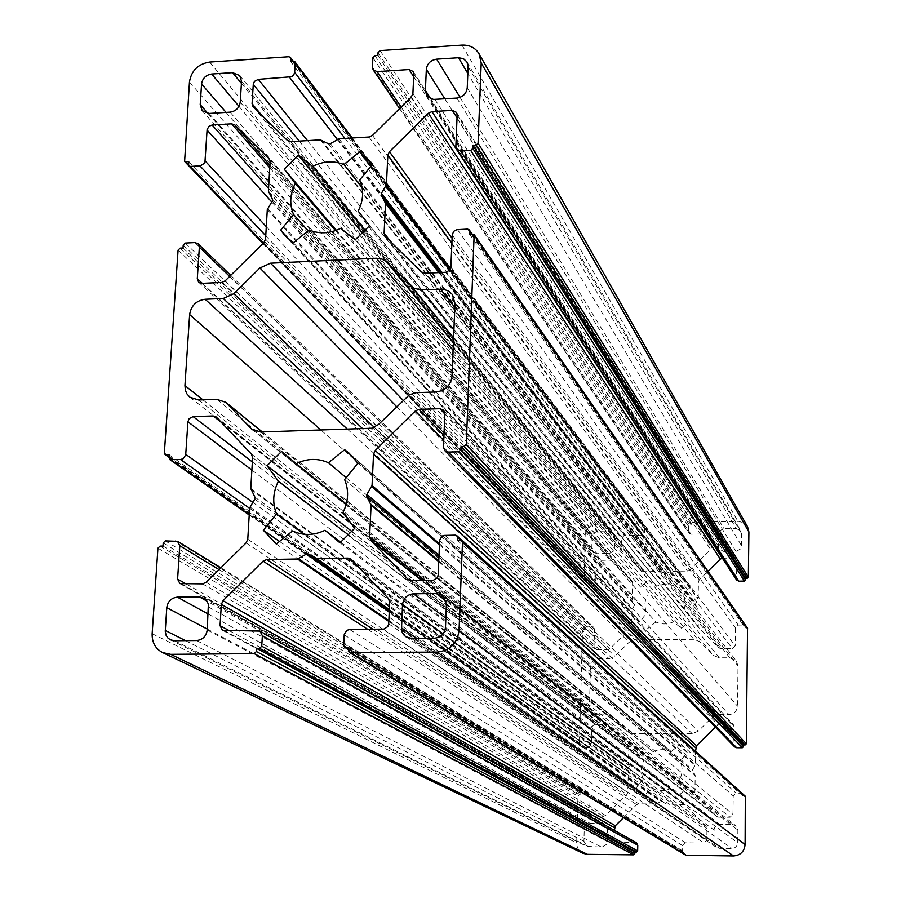 <?xml version="1.0" encoding="UTF-8"?>
<svg xmlns="http://www.w3.org/2000/svg" width="901" height="901" viewBox="0 0 901 901"><rect width="100%" height="100%" fill="white"/><g stroke="black" fill="none" stroke-linecap="round" stroke-linejoin="round"><path stroke-width="0.68" stroke-dasharray="4.5 3.38" d="M609.053 658.687L614.91 656.232L629.011 642.334L634.878 639.879L693.849 639.316L699.694 641.681L713.457 655.455L719.336 657.843L729.742 657.764L736.32 660.929L738.02 666.019L737.502 706.17C736.917 711.261 734.067 714.076 728.954 714.594L718.502 714.617L712.522 717.083L698.196 731.195L692.227 733.662L632.761 733.696L627.682 731.916L612.725 716.655L607.657 714.876L597.442 714.898L592.498 713.209L589.445 706.632L590.504 667.044C591.135 662.055 593.928 659.295 598.895 658.766L609.053 658.687L362.923 428.899M354.656 528.38L686.551 788.015L678.735 795.696L670.265 788.657C664.24 791.382 658.282 791.36 652.38 788.566L643.674 795.504L636.219 787.789L643.224 779.072C640.634 773.058 640.769 767.078 643.618 761.108L637.007 752.391L644.767 744.778L281.54 451.469M339.947 542.83L678.735 795.696M340.86 542.188L670.265 788.657M292.521 530.959L652.38 788.566M276.303 544.058L643.674 795.504M279.524 541.456L636.219 787.789M304.651 534.316L643.224 779.072M348.878 535.228L643.618 761.108M352.122 531.624L637.007 752.391M365.378 230.791L656.581 586.281C662.472 583.544 668.317 583.454 674.128 586.022L682.699 579.174L689.502 585.661L690.098 586.483L683.206 595.043C685.796 600.832 685.684 606.655 682.879 612.522L689.49 620.958L681.798 628.526L673.441 621.836C667.517 624.573 661.638 624.641 655.838 622.028L309.099 229.935M362.146 187.78L674.128 586.022M370.784 166.415L682.699 579.174M372.586 164.196L690.098 586.483M359.724 179.941L683.206 595.043M358.159 211.093L682.879 612.522M369.568 225.678L689.49 620.958M355.276 239.734L681.798 628.526M340.668 228.358L673.441 621.836M602.105 823.345L604.706 824.043L607.511 829.044L607.15 842.131L606.272 844.507L602.127 847.086L586.956 846.433L583.916 841.275L584.242 828.841L585.177 825.845L589.299 823.277L602.105 823.345L207.354 601.361M597.036 553.687L593.061 551.964L591.788 548.416L592.16 536.05L593.365 533.291L597.633 531.196L609.493 530.959L613.615 532.829L614.752 536.208L614.414 548.608L613.198 551.378L609.527 553.428L597.036 553.687L209.088 113.447M736.218 528.437L740.971 531.049L741.681 533.752L741.489 546.299L740.273 549.103L736.534 551.175L723.74 551.435L719.122 549.024L718.3 546.107L718.48 534.203L719.73 530.802L723.447 528.729L736.218 528.437L467.822 73.488M732.265 824.392L735.7 825.598L737.874 830.159L737.716 842.773L736.804 845.825L734.979 847.616L732.581 848.427L719.437 848.337L716.34 847.357L713.84 842.548L714.076 829.314L714.943 826.927L719.144 824.325L732.265 824.392L446.164 601.113M747.548 526.713L744.237 523.166L738.809 521.386L692.295 522.31L691.18 523.413L691.157 525.024L689.513 525.058L688.398 526.161L688.747 533.054L690.988 534.192L708.85 533.842L711.148 535.048L711.385 547.549L710.54 549.486L689.535 570.22L687.576 571.043L670.862 571.313L665.051 573.892L660.422 571.482L643.798 571.741L641.884 570.986L621.791 550.894L621.465 538.224L624.235 535.487L641.861 535.149L644.643 532.412L644.756 527.04L643.697 525.993L642.064 526.026L641.895 523.774L596.203 524.292C589.659 525.069 585.988 528.696 585.154 535.183L584.208 580.435L586.596 580.728L586.551 582.339L587.61 583.409L593.016 583.33L595.786 580.593L596.248 563.091L599.019 560.354L610.067 560.174L611.959 560.929L631.984 580.987L632.603 582.744L632.232 599.255L634.619 604.943L631.995 609.617L631.612 626.206L630.768 628.143L609.763 648.855L607.815 649.666L596.676 649.767L594.863 649.069L594.029 647.053L594.502 629.337L593.714 627.378L586.427 626.713L585.312 627.806L585.267 629.439L583.645 629.45L582.53 630.554L579.411 743.73L579.872 744.654L582.125 744.845L582.53 747.436L588.623 747.627L591.439 744.845L591.923 726.814L594.739 724.032L607.601 724.584L628.053 745.701L628.819 747.672L628.425 764.69L630.88 769.477L628.177 775.378L627.783 792.486L626.927 794.468L605.607 815.484L603.625 816.306L591.022 815.867L589.637 813.378L590.11 795.11L588.815 792.689L581.922 792.272L580.796 793.387L580.751 795.065L579.095 795.054L577.969 796.169L576.674 842.897C576.753 847.638 578.836 851.107 582.924 853.292M188.805 161.775L586.596 580.728M183.016 247.966L585.267 629.439M169.118 454.836L582.125 744.845M162.991 546.051L580.751 795.065M636.354 842.694L615.653 841.838L614.2 839.304L614.414 830.362M623.515 817.669L636.703 804.649L638.696 803.838L655.68 803.94L661.616 801.383L666.346 804.007L685.042 804.649L706.181 826.487L706.981 828.503L706.801 840.183L703.918 843.021L685.56 842.84L682.688 845.667L682.586 851.377L683.127 852.38L685.391 852.56L685.909 855.274M348.732 647.526L685.391 852.56M342.954 512.534L679.85 779.207L686.551 788.015M344.621 479.546L680.176 761.176C682.8 767.19 682.688 773.193 679.85 779.207M357.866 463.249L687.181 752.448L680.176 761.176M353.136 457.145L682.192 746.783L687.181 752.448M346.142 477.665L670.963 751.727L679.669 744.789M346.277 504.031L653.146 751.704C659.127 748.968 665.073 748.979 670.963 751.727M644.767 744.778L653.146 751.704M362.765 233.494L648.326 579.692L656.581 586.281M336.343 230.296L640.679 587.193L648.326 579.692M335.532 230.588L640.679 587.193M308.041 230.802L646.817 612.962C644.26 607.184 644.384 601.372 647.188 595.538M290.066 240.353L639.913 621.521L646.817 612.962M293.343 242.763L639.913 621.521M655.838 622.028L647.267 628.887M745.307 796.236L742.852 795.932L742.863 794.029M457.336 540.375L742.852 795.932M742.503 793.364L736.083 793.049L733.211 795.876L732.963 814.403L730.092 817.23L718.514 817.151L716.52 816.295L695.685 794.84L694.896 792.824L695.189 775.615L692.689 769.657L695.369 764.859L695.595 751.062M715.36 727.163L719.876 723.852L731.353 723.841L733.403 724.731L734.135 726.645L733.887 744.924L734.687 746.906M747.537 628.211L744.947 627.76L744.767 625.474L743.854 625.012L738.279 625.08L735.453 627.862L735.205 645.814L732.378 648.607L720.98 648.697L719.021 647.909L698.298 627.209L697.993 608.806L695.516 604.166L698.162 598.377L698.444 581.764L699.289 579.827L707.983 571.257M469.455 233.967L744.947 627.76M722.444 558.248L733.605 558.057L735.948 559.307L736.534 579.94M377.891 55.479L691.157 525.024M290.494 61.302L642.064 526.026M374.242 427.288L614.91 656.232M396.62 406.644L629.011 642.334M403.096 400.258L634.878 639.879M453.079 350.309L693.849 639.316M453.383 342.876L699.694 641.681M453.586 337.999L713.457 655.455M453.913 329.901L719.336 657.843M454.825 307.444L729.742 657.764M454.994 303.367L738.02 666.019M452.032 376.168L737.502 706.17M436.005 391.98L728.954 714.594M416.949 392.622L718.502 714.617M208.66 607.083L607.511 829.044M207.23 629.99L607.195 841.5M196.553 640.532L601.496 847.12M174.546 640.746L589.299 846.985M207.985 113.447L591.788 548.416M226.072 112.388L592.103 536.647M238.979 106.363L597.633 531.196M241.412 83.365L609.493 530.959M468.103 66.64L741.681 533.752M467.247 87.791L741.523 545.691M456.852 98.051L735.914 551.221M434.913 99.414L723.74 551.435M446.434 603.963L737.874 830.159M445.488 627.411L737.716 842.773M434.541 638.201L731.939 848.46M411.498 638.426L719.437 848.337M288.849 56.729L641.039 523.368M292.679 61.167L642.109 524.416M209.629 62.056L596.203 524.292M189.458 81.991L585.154 535.183M184.176 160.153L583.927 579.692M188.613 164.737L584.986 580.751M188.613 164.624L586.551 582.339M263.419 243.079L587.61 583.409M265.761 235.769L593.016 583.33M266.291 226.658L595.786 580.593M271.719 201.982L596.248 563.091M268.554 188.5L599.019 560.354M269.782 167.789L610.067 560.174M269.928 165.435L611.959 560.929M269.343 159.094L631.849 580.852M270.131 161.898L632.603 582.744M268.397 191.147L632.232 599.255M268.599 192.093L632.367 599.796M272.406 199.132L634.642 603.861M272.293 201.069L634.619 604.943M267.631 208.57L632.153 609.076M267.304 209.55L631.995 609.617M265.558 239.058L631.612 626.206M263.925 242.572L630.768 628.143M225.149 280.875L609.763 648.855M221.623 282.452L607.815 649.666M201.813 283.353L596.676 649.767M202.286 283.331L594.029 647.053M229.631 276.438L594.502 629.337M194.875 242.572L591.856 626.645M185.257 243.056L586.427 626.713M183.207 245.072L585.312 627.806M180.132 248.113L583.645 629.45M178.083 250.14L582.53 630.554M164.365 452.966L579.411 743.73M168.983 456.875L580.481 744.845M168.915 457.854L582.069 746.512M249.239 514.595L583.138 747.616M249.611 508.299L588.623 747.627M252.798 502.353L591.439 744.845M251.875 470.052L591.923 726.814M252.359 461.931L594.739 724.032M221.376 422.389L605.945 724.021M216.567 417.321L607.871 724.832M251.368 454.014L628.053 745.701M252.618 457.562L628.819 747.672M250.782 488.511L628.425 764.69M250.985 489.525L628.56 765.253M254.882 497.115L630.88 769.477M254.758 499.154L630.846 770.603M249.96 506.959L628.346 774.826M249.633 507.995L628.177 775.378M247.775 539.237L627.783 792.486M246.097 542.909L626.927 794.468M206.194 582.294L605.607 815.484M202.567 583.871L603.625 816.306M182.227 584.186L592.317 816.216M186.417 584.118L589.637 813.378M219.056 569.59L590.11 795.11M175.177 540.701L587.429 792.294M165.311 540.904L581.922 792.272M163.205 542.976L580.796 793.387M160.04 546.107L579.095 795.054M157.934 548.191L577.969 796.169M152.145 633.696L576.674 842.897M257.585 630.497L635.036 842.345M224.754 630.846L616.915 842.165M229.485 630.79L614.2 839.304M367.698 629.315L636.703 804.649M372.89 629.258L638.696 803.838M388.815 621.431L655.68 803.94M388.849 620.575L656.232 803.793M389.243 611.914L660.501 801.383M389.3 610.664L661.616 801.383M389.333 609.909L665.794 803.861M389.356 609.527L666.346 804.007M355.062 563.294L683.42 804.109M351.536 559.566L685.391 804.953M388.342 598.422L706.181 826.487M389.694 602.138L706.981 828.503M388.703 623.774L706.801 840.183M383.263 629.146L703.918 843.021M349.622 629.506L685.56 842.84M344.193 634.856L682.688 845.667M343.675 645.454L682.586 851.377M348.642 649.384L683.69 852.537M685.357 854.272L348.574 650.713M712.522 717.083L405.923 397.465M347.628 429.36L598.895 658.766M321.105 430.171L590.504 667.044M202.928 399.841L589.445 706.632M198.614 399.988L597.442 714.898M216.871 399.368L607.657 714.876M262.157 431.951L613.423 717.297M253.023 430.036L626.95 731.252M260.626 431.996L632.761 733.696M368.115 428.741L692.227 733.662M379.107 423.932L698.196 731.195M583.916 841.275L185.527 640.645M208.232 614.043L589.918 823.244M207.286 629.089L584.242 828.841M614.752 536.208L241.536 81.394M230.082 112.141L608.918 553.473M240.24 102.106L614.471 548.011M718.3 546.107L430.768 98.783M460.051 97.364L724.066 528.684M444.835 98.806L718.48 534.203M713.84 842.548L416.791 638.381M445.86 618.21L719.786 824.291M443.101 633.876L714.031 829.956M460.479 540.318L744.553 795.943M460.952 540.363L742.875 794.22M455.467 535.16L741.76 793.083M445.038 535.374L736.083 793.049M439.609 540.724L733.211 795.876M438.201 574.951L732.963 814.403M432.762 580.312L730.092 817.23M411.475 580.649L718.514 817.151M409.031 580.041L716.52 816.295M421.983 580.481L695.685 794.84M425.002 580.435L694.896 792.824M438.753 561.661L695.189 775.615M438.776 560.929L695.043 775.051M438.933 557.212L692.678 770.783M439.012 555.343L692.689 769.657M439.44 544.925L695.2 765.422M439.485 543.776L695.369 764.859M443.743 440.476L717.883 724.674M443.945 435.476L719.876 723.852M444.835 414.01L731.353 723.841M444.846 413.649L734.135 726.645M443.472 447.065L733.887 744.924M472.507 233.821L746.625 627.749M471.583 233.866L744.958 626.105M467.63 229.113L743.854 625.012M457.483 229.609L738.279 625.08M452.223 234.812L735.453 627.862M450.883 267.101L735.205 645.814M445.601 272.316L732.378 648.607M424.912 273.251L720.98 648.697M421.398 271.956L719.021 647.909M385.403 236.614L698.489 627.434M392.025 243.124L697.712 625.497M438.9 272.62L697.993 608.806M439.361 272.598L697.847 608.265M440.702 272.541L695.516 604.166M442.109 272.474L695.538 603.073M449.779 270.097L698.005 598.917M450.23 269.41L698.162 598.377M451.874 243.146L698.444 581.764M452.077 238.236L699.289 579.827M457.044 117.817L733.605 558.057M457.156 114.9L736.342 560.737M455.861 146.435L736.106 578.465M462.022 45.095L737.964 521.375M380.087 50.602L692.295 522.31M378.037 52.63L691.18 523.413M374.951 55.671L689.513 525.058M372.901 57.698L688.398 526.161M372.428 67.192L688.296 531.545M401.148 107.061L690.988 534.192M413.672 76.653L708.85 533.842M413.796 73.983L711.553 536.489M412.906 93.546L711.385 547.549M411.295 97.026L710.54 549.486M372.496 135.387L689.535 570.22M368.937 137.008L687.576 571.043M339.013 138.765L670.862 571.313M338.021 139.081L670.321 571.459M330.408 143.664L666.132 573.869M328.471 143.777L665.051 573.892M321.319 140.06L660.962 571.617M320.362 139.869L660.422 571.482M290.719 141.615L643.798 571.741M287.363 140.41L641.884 570.986M253.271 106.892L621.949 551.074M261.335 114.821L621.206 549.193M299.278 141.108L621.465 538.224M307.478 140.624L624.235 535.487M337.391 139.464L641.861 535.149M344.959 138.416L644.643 532.412M351.795 138.022L644.756 527.04M293.388 61.11L643.697 525.993M452.156 294.278L736.32 660.929M371.572 162.788L689.502 585.661M203.975 598.016L604.706 824.043M202.207 110.744L593.061 551.964M466.955 61.932L740.971 531.049M442.661 595.572L735.7 825.598M293.163 61.133L641.895 523.774M262.934 243.552L584.208 580.435M263.013 243.473L586.833 583.082M269.14 158.835L631.984 580.987M198.648 282.238L594.863 649.069M230.712 275.368L593.714 627.378M168.96 457.291L579.872 744.654M249.217 514.967L582.53 747.436M216.105 416.893L607.601 724.584M179.907 583.6L591.022 815.867M220.88 567.799L588.815 792.689M222.502 630.295L615.653 841.838M350.917 559.025L685.042 804.649M348.619 649.711L683.127 852.38M189.908 397.217L592.498 713.209M262.315 431.951L612.725 716.655M251.616 429.056L627.682 731.916M349.126 453.18L682.192 746.783M284.998 235.623L642.447 624.697M170.379 639.811L586.956 846.433M239.734 75.571L613.615 532.829M426.736 95.517L719.122 549.024M405.844 636.748L716.34 847.357M408.412 579.647L716.824 816.565M443.607 410.203L733.403 724.731M472.023 233.843L744.767 625.474M385.065 236.242L698.298 627.209M456.514 112.4L735.948 559.307M399.582 108.604L688.747 533.054M413.131 71.472L711.148 535.048M253.001 106.6L621.791 550.894M352.246 137.988L644.553 526.398"/><path stroke-width="1.35" d="M223.223 298.479L233.821 293.715L259.893 267.98L270.525 263.193L376.37 258.227L382.058 259.083L386.191 261.527L414.212 288.275L420.621 289.829L443.292 289.153L448.664 291.124L452.156 294.278L454.994 303.367L452.032 376.168C450.714 385.47 445.376 390.741 436.005 391.98L416.093 392.678L409.459 394.784L378.454 424.54L371.527 428.257L260.626 431.996L251.616 429.056L225.824 402.308L216.871 399.368L198.614 399.988L189.908 397.217L186.867 393.782L185.403 390.336L184.942 385.572L189.638 314.573C191.102 305.642 196.26 300.54 205.135 299.267L223.223 298.479L362.923 428.899M324.957 530.295C313.841 535.577 303.029 535.802 292.521 530.959L276.303 544.058L263.329 530.261L276.551 514.009C272.26 503.163 272.879 492.239 278.409 481.224L267.056 465.704L281.54 451.469L296.226 463.632C307.218 458.35 317.963 458.057 328.471 462.765L344.666 449.678L349.126 453.18L357.866 463.249L344.621 479.546C349.047 490.392 348.496 501.384 342.954 512.534L354.656 528.38L339.947 542.83L324.957 530.295L340.86 542.188M263.329 530.261L279.524 541.456M276.551 514.009L304.651 534.316M278.409 481.224L348.878 535.228M267.056 465.704L352.122 531.624M312.602 166.358C323.29 161.054 333.753 160.468 343.991 164.59L359.724 151.785L371.572 162.788L372.586 164.196L359.724 179.941C364.049 190.032 363.531 200.416 358.159 211.093L369.568 225.678L355.276 239.734L340.668 228.358C329.856 233.663 319.337 234.192 309.099 229.935L293.343 242.763L284.998 235.623L280.684 230.138L293.535 214.427C289.334 204.336 289.919 194.008 295.28 183.466L284.209 169.163L298.287 155.31L312.602 166.358L365.378 230.791M343.991 164.59L362.146 187.78M359.724 151.785L370.784 166.415M199.324 596.845L205.214 598.85L208.39 603.94L207.23 629.99C206.228 636.331 202.669 639.845 196.553 640.532L174.546 640.746L170.379 639.811L167.856 637.942L166.099 635.284L165.255 631.286L166.786 607.634C167.8 601.35 171.348 597.859 177.407 597.149L199.324 596.845L207.354 601.361M209.088 113.447L202.207 110.744L200.202 104.629L201.576 83.996C202.522 78.286 205.89 74.952 211.667 74.017L232.582 72.632L239.734 75.571L241.536 81.394L240.24 102.106C239.294 107.861 235.916 111.206 230.082 112.141L209.088 113.447M458.519 57.72L463.452 58.666L466.955 61.932L468.103 66.64L467.247 87.791C466.403 93.67 462.945 97.094 456.852 98.051L433.505 99.414L427.998 97.038L426.736 95.517L425.396 90.427L426.331 69.366C427.187 63.532 430.633 60.13 436.67 59.162L458.519 57.72L467.822 73.488M436.388 593.489L442.661 595.572L446.434 603.963L445.488 627.411C444.587 633.899 440.938 637.491 434.541 638.201L411.498 638.426L405.844 636.748L404.2 635.329L402.251 632.254L401.519 628.639L402.556 604.537C403.468 598.118 407.094 594.536 413.435 593.815L436.388 593.489L446.164 601.113M290.663 58.486L290.336 57.382L288.849 56.729L209.629 62.056C198.085 63.948 191.361 70.593 189.458 81.991L184.615 161.437L188.805 161.775L188.613 164.624L189.064 165.919L190.393 166.415L200.472 165.818L204.133 163.419L205.034 160.84L207.117 129.496L209.088 126.219L212.129 125.002L231.647 123.82L234.947 125.002L269.14 158.835L270.131 161.898L268.397 191.147L272.406 199.132L272.293 201.069L267.304 209.55L265.558 239.058L263.925 242.572L225.149 280.875L221.623 282.452L201.813 283.353L198.648 282.238L197.296 278.702L199.369 247.178L198.107 243.743L194.875 242.572L185.257 243.056L183.207 245.072L183.016 247.966L180.132 248.113L178.083 250.14L164.365 452.966L165.12 454.611L169.118 454.836L169.67 459.499L180.538 459.533L183.207 458.688L185.707 454.926L187.915 421.758L189.187 418.605L193.141 416.6L213.177 415.958L216.105 416.893L251.368 454.014L252.618 457.562L250.782 488.511L254.882 497.115L254.758 499.154L249.633 507.995L247.775 539.237L246.097 542.909L206.194 582.294L202.567 583.871L179.907 583.6L177.598 579.106L179.783 545.724L177.632 541.355L165.311 540.904L163.205 542.976L162.991 546.051L160.04 546.107L157.934 548.191L152.145 633.696C151.92 642.402 155.411 648.697 162.597 652.572L170.661 654.34L254.217 653.642L256.368 651.513L256.548 648.36L634.822 852.008L636.5 852.031L637.649 850.904L637.773 845.217L636.354 842.694L259.939 631.094L222.502 630.295L220.047 625.677L221.353 604.391L223.043 600.697L263.092 561.12L266.752 559.544L297.533 559.003L306.453 554.081L308.469 554.047L316.904 558.654L347.989 558.102L350.917 559.025L388.342 598.422L389.694 602.138L388.703 623.774L387.779 626.612L383.849 629.101L349.622 629.506L346.84 630.351L344.261 634.259L343.675 645.454L344.61 647.278L348.732 647.526L348.574 650.713L349.52 652.549L437.12 652.087C449.948 650.68 457.257 643.472 459.048 630.475L462.483 542.379L461.841 540.814L457.336 540.375L457.471 537.221L456.83 535.667L455.467 535.16L444.452 535.419L441.738 536.579L439.665 540.127L438.201 574.951L437.289 577.778L433.347 580.278L411.475 580.649L407.871 579.152L370.919 540.487L369.59 536.838L371.099 505.213L366.797 496.496L366.898 494.435L372.045 485.504L373.543 454.194L375.21 450.523L415.282 410.969L418.965 409.358L439.913 408.694L443.607 410.203L444.846 413.649L443.472 447.065L444.824 450.658L448.428 452.077L458.778 451.795L460.929 449.667L461.053 446.569L743.483 744.936L745.183 744.936L746.332 743.798L747.537 628.211L474.151 234.598L469.455 233.967L469.263 229.879L467.63 229.113L456.92 229.676L454.284 230.847L452.268 234.26L450.883 267.101L450.004 269.793L446.175 272.26L424.912 273.251L421.398 271.956L385.065 236.242L384.108 233.213L385.527 203.367L381.337 195.28L381.427 193.321L386.416 184.761L387.835 155.197L389.446 151.695L428.392 113.233L431.973 111.611L452.358 110.373L456.514 112.4L457.156 114.9L455.861 146.435L456.559 149.037L460.681 151.019L470.75 150.456L472.845 148.383L472.957 145.455L745.555 578.318L747.222 578.296L748.348 577.181L748.9 531.984L747.548 526.713L479.028 53.711C475.289 47.708 469.624 44.847 462.022 45.095L380.087 50.602L378.037 52.63L377.891 55.479L374.951 55.671L372.901 57.698L372.428 67.192L373.149 69.794L377.102 71.618L409.077 69.535L413.131 71.472L413.796 73.983L412.906 93.546L411.295 97.026L372.496 135.387L368.937 137.008L339.013 138.765L330.408 143.664L328.471 143.777L320.362 139.869L290.719 141.615L287.363 140.41L253.001 106.6L252.077 103.649L253.316 83.849L254.476 81.372L258.328 79.356L291.687 76.72L293.782 74.851L294.661 72.294L295.201 62.867L294.886 61.764L293.388 61.11L290.494 61.302L290.663 58.486L292.679 61.167M162.597 652.572L582.924 853.292L587.441 854.339L633.64 854.846L634.788 853.72L634.822 852.008M256.548 648.36L259.601 648.326L261.752 646.208L262.349 635.689L259.939 631.094M614.414 830.362L615.338 825.733L623.515 817.669M344.666 449.678L353.136 457.145M328.471 462.765L346.142 477.665M296.226 463.632L346.277 504.031M298.287 155.31L362.765 233.494M284.209 169.163L336.343 230.296M295.28 183.466L335.532 230.588M293.535 214.427L308.041 230.802M280.684 230.138L290.066 240.353M349.52 652.549L685.909 855.274L733.549 855.95C740.476 855.331 744.327 851.535 745.104 844.575L745.307 796.236L461.841 540.814M742.863 794.029L456.83 535.667M695.595 751.062L696.507 745.746L715.36 727.163M444.824 450.658L734.687 746.906L736.669 747.74L742.323 747.751L743.471 746.625L743.483 744.936M461.053 446.569L464.161 446.479L466.313 444.351L474.151 234.598M707.983 571.257L720.327 559.082L722.444 558.248M456.559 149.037L736.534 579.94L738.843 581.156L744.406 581.066L745.532 579.962L745.555 578.318M472.957 145.455L475.987 145.286L478.071 143.214L481.213 62.924L479.028 53.711M233.821 293.715L374.242 427.288M259.893 267.98L396.62 406.644M270.525 263.193L403.096 400.258M376.37 258.227L453.079 350.309M386.777 262.067L453.383 342.876M410.946 285.91L453.586 337.999M421.465 289.818L453.913 329.901M440.341 288.996L454.825 307.444M200.202 104.629L207.985 113.447M201.576 83.996L226.072 112.388M211.667 74.017L238.979 106.363M232.582 72.632L241.412 83.365M185.944 161.943L188.613 164.737M190.393 166.415L263.419 243.079M199.943 165.874L265.761 235.769M205.034 160.84L266.291 226.658M207.05 130.026L271.719 201.982M212.129 125.002L268.554 188.5M231.647 123.82L269.782 167.789M234.947 125.002L269.928 165.435M197.296 278.702L202.286 283.331M199.369 247.178L229.631 276.438M166.189 454.915L168.983 456.875M170.739 459.814L249.239 514.595M180.538 459.533L249.611 508.299M185.775 454.363L252.798 502.353M187.915 421.758L251.875 470.052M193.141 416.6L252.359 461.931M213.177 415.958L221.376 422.389M177.598 579.106L186.417 584.118M179.783 545.724L219.056 569.59M170.661 654.34L587.441 854.339M254.217 653.642L633.64 854.846M256.368 651.513L634.788 853.72M259.601 648.326L636.5 852.031M261.752 646.208L637.649 850.904M262.349 635.689L637.773 845.217M220.047 625.677L229.485 630.79M221.353 604.391L614.482 827.726M223.043 600.697L615.338 825.733M263.092 561.12L367.698 629.315M266.752 559.544L372.89 629.258M297.533 559.003L388.815 621.431M298.546 558.71L388.849 620.575M306.453 554.081L389.243 611.914M308.469 554.047L389.3 610.664M315.902 558.395L389.333 609.909M316.904 558.654L389.356 609.527M347.989 558.102L355.062 563.294M345.635 647.56L348.642 649.384M205.135 299.267L347.628 429.36M189.638 314.573L321.105 430.171M184.942 385.572L202.928 399.841M227.018 403.411L262.157 431.951M250.354 427.896L253.023 430.036M185.527 640.645L165.277 630.441M177.407 597.149L208.232 614.043M166.786 607.634L207.286 629.089M430.768 98.783L425.396 90.427M436.67 59.162L460.051 97.364M426.331 69.366L444.835 98.806M416.791 638.381L401.519 627.884M413.435 593.815L445.86 618.21M402.556 604.537L443.101 633.876M350.534 652.82L686.472 855.432M437.12 652.087L733.549 855.95M459.048 630.475L745.104 844.575M462.483 542.379L745.679 797.081M457.471 537.221L460.952 540.363M407.871 579.152L409.031 580.041M370.919 540.487L421.983 580.481M369.59 536.838L425.002 580.435M371.099 505.213L438.753 561.661M370.874 504.188L438.776 560.929M366.797 496.496L438.933 557.212M366.898 494.435L439.012 555.343M371.719 486.54L439.44 544.925M372.045 485.504L439.485 543.776M373.543 454.194L695.651 747.729M375.21 450.523L696.507 745.746M415.282 410.969L443.743 440.476M418.965 409.358L443.945 435.476M439.913 408.694L444.835 414.01M448.428 452.077L736.669 747.74M458.778 451.795L742.323 747.751M460.929 449.667L743.471 746.625M464.161 446.479L745.183 744.936M466.313 444.351L746.332 743.798M474.467 235.702L747.729 628.842M469.579 230.994L471.583 233.866M384.108 233.213L392.025 243.124M385.527 203.367L438.9 272.62M385.313 202.41L439.361 272.598M381.337 195.28L440.702 272.541M381.427 193.321L442.109 272.474M386.112 185.752L449.779 270.097M386.416 184.761L450.23 269.41M387.835 155.197L451.874 243.146M389.446 151.695L452.077 238.236M428.392 113.233L720.327 559.082M431.973 111.611L722.298 558.248M452.358 110.373L457.044 117.817M460.681 151.019L738.843 581.156M470.75 150.456L744.406 581.066M472.845 148.383L745.532 579.962M475.987 145.286L747.222 578.296M478.071 143.214L748.348 577.181M481.213 62.924L748.9 531.984M377.102 71.618L401.148 107.061M409.077 69.535L413.672 76.653M252.077 103.649L261.335 114.821M253.26 84.379L299.278 141.108M258.328 79.356L307.478 140.624M289.57 77.328L337.391 139.464M294.661 72.294L344.959 138.416M295.201 62.867L351.795 138.022M290.336 57.382L293.163 61.133M184.615 161.437L262.934 243.552M189.064 165.919L263.013 243.473M198.107 243.743L230.712 275.368M165.12 454.611L168.96 457.291M169.67 459.499L249.217 514.967M177.632 541.355L220.88 567.799M344.61 647.278L348.619 649.711M225.824 402.308L262.315 431.951M469.263 229.879L472.023 233.843M373.149 69.794L399.582 108.604M294.886 61.764L352.246 137.988"/></g></svg>

